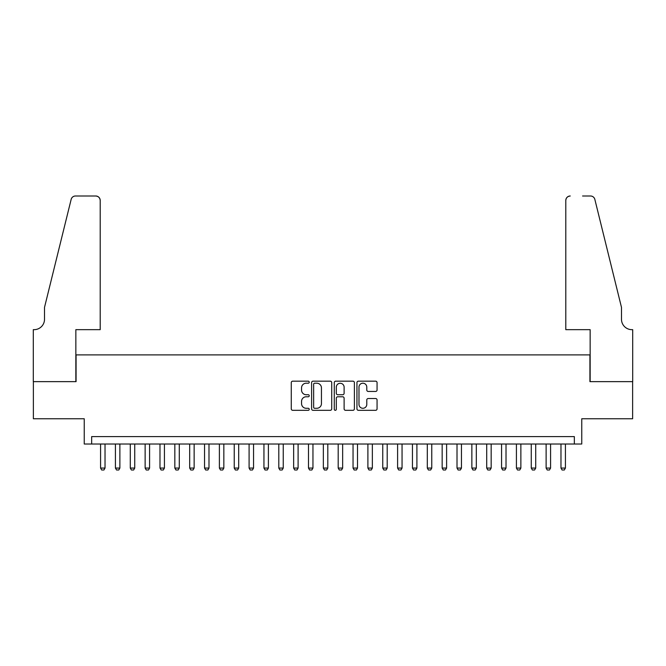 <?xml version="1.0" encoding="UTF-8"?>
<svg xmlns="http://www.w3.org/2000/svg" width="666" height="666" viewBox="0 0 666 666"><rect width="100%" height="100%" fill="white"/><g stroke="black" fill="none" stroke-linecap="round" stroke-linejoin="round"><path stroke-width="1" d="M309.24 382.192A1.024 1.024 0 0 0 308.216 381.168L292.732 381.168A1.457 1.457 0 0 0 291.275 382.625L291.275 408.866A1.457 1.457 0 0 0 292.732 410.323L308.216 410.323A1.024 1.024 0 0 0 309.24 409.307A1.024 1.024 0 0 0 308.216 408.283L306.21 408.283A4.662 4.662 0 0 1 301.548 403.621L301.548 401.431A4.662 4.662 0 0 1 306.21 396.77L308.216 396.77A1.024 1.024 0 0 0 309.24 395.746A1.024 1.024 0 0 0 308.216 394.73L306.21 394.73A4.662 4.662 0 0 1 301.548 390.06L301.548 387.878A4.662 4.662 0 0 1 306.21 383.208L308.216 383.208A1.024 1.024 0 0 0 309.24 382.192M375.599 391.45A1.457 1.457 0 0 0 377.064 389.985L377.064 382.625A1.457 1.457 0 0 0 375.599 381.168L358.4 381.168A1.457 1.457 0 0 0 356.943 382.625L356.943 408.866A1.457 1.457 0 0 0 358.4 410.323L375.599 410.323A1.457 1.457 0 0 0 377.064 408.866L377.064 399.975A1.457 1.457 0 0 0 375.599 398.518L368.24 398.518A1.457 1.457 0 0 0 366.783 399.975L366.783 404.387A3.896 3.896 0 0 1 362.887 408.283A3.896 3.896 0 0 1 358.982 404.387L358.982 387.113A3.896 3.896 0 0 1 362.887 383.208A3.896 3.896 0 0 1 366.783 387.113L366.783 389.985A1.457 1.457 0 0 0 368.24 391.45L375.599 391.45M574.333 444.014L581.759 444.014L581.759 418.764L632.625 418.764L632.625 381.635L589.926 381.635L589.926 354.903L76.074 354.903L76.074 381.635L33.375 381.635L33.375 418.764L84.241 418.764L84.241 444.014L574.333 444.014L574.333 436.588L91.667 436.588L91.667 444.014M331.726 382.625A1.457 1.457 0 0 0 330.269 381.168L313.062 381.168A1.457 1.457 0 0 0 311.605 382.625L311.605 408.866A1.457 1.457 0 0 0 313.062 410.323L330.269 410.323A1.457 1.457 0 0 0 331.726 408.866L331.726 382.625M335.731 381.168L352.938 381.168A1.457 1.457 0 0 1 354.395 382.625L354.395 408.866A1.457 1.457 0 0 1 352.938 410.323L345.571 410.323A1.457 1.457 0 0 1 344.114 408.866L344.114 398.226A1.457 1.457 0 0 0 342.657 396.77L337.77 396.77A1.457 1.457 0 0 0 336.313 398.226L336.313 409.307A1.024 1.024 0 0 1 335.298 410.323A1.024 1.024 0 0 1 334.274 409.307L334.274 382.625A1.457 1.457 0 0 1 335.731 381.168M314.668 383.208A1.024 1.024 0 0 0 313.644 384.232L313.644 407.267A1.024 1.024 0 0 0 314.668 408.283L316.783 408.283A4.662 4.662 0 0 0 321.445 403.621L321.445 387.878A4.662 4.662 0 0 0 316.783 383.208L314.668 383.208M344.114 387.179A3.896 3.896 0 0 0 340.218 383.283A3.896 3.896 0 0 0 336.313 387.179L336.313 393.265A1.457 1.457 0 0 0 337.77 394.73L342.657 394.73A1.457 1.457 0 0 0 344.114 393.265L344.114 387.179M100.574 444.014L100.574 468.073L105.028 468.073L105.028 444.014M105.028 468.073L103.921 470.005L101.69 470.005L100.574 468.073M100.208 329.662L100.208 200.449A4.454 4.454 0 0 0 95.746 195.995L75.474 195.995A4.454 4.454 0 0 0 71.154 199.384L44.514 307.384L44.514 319.264A10.398 10.398 0 0 1 34.116 329.662L33.3 329.662L33.3 381.635L75.849 381.635L75.849 329.662L100.208 329.662L100.208 200.449C99.925 197.769 98.435 196.279 95.746 195.995L83.425 195.995M71.154 199.384C72.286 196.945 72.286 196.945 71.154 199.384C72.286 196.945 72.286 196.945 71.154 199.384M44.514 319.264A10.398 10.398 0 0 1 34.116 329.662M565.792 329.662L565.792 200.449L565.792 329.662L590.151 329.662L590.151 381.635L632.7 381.635L632.7 329.662L631.884 329.662A10.398 10.398 0 0 1 621.486 319.264A10.398 10.398 0 0 0 631.884 329.662M613.319 274.267L594.846 199.384L621.486 307.384L621.486 319.264M582.575 195.995L590.526 195.995A4.454 4.454 0 0 1 594.846 199.384C593.714 196.945 593.714 196.945 594.846 199.384C593.714 196.945 593.714 196.945 594.846 199.384M570.254 195.995A4.454 4.454 0 0 0 565.792 200.449C566.075 197.769 567.565 196.279 570.254 195.995M115.426 444.014L115.426 468.073L119.88 468.073L119.88 444.014M119.88 468.073L118.773 470.005L116.542 470.005L115.426 468.073M130.278 444.014L130.278 468.073L134.732 468.073L134.732 444.014M134.732 468.073L133.625 470.005L131.393 470.005L130.278 468.073M145.13 444.014L145.13 468.073L149.584 468.073L149.584 444.014M149.584 468.073L148.468 470.005L146.245 470.005L145.13 468.073M159.982 444.014L159.982 468.073L164.435 468.073L164.435 444.014M164.435 468.073L163.32 470.005L161.097 470.005L159.982 468.073M174.833 444.014L174.833 468.073L179.287 468.073L179.287 444.014M179.287 468.073L178.172 470.005L175.949 470.005L174.833 468.073M189.685 444.014L189.685 468.073L194.139 468.073L194.139 444.014M194.139 468.073L193.023 470.005L190.801 470.005L189.685 468.073M204.537 444.014L204.537 468.073L208.991 468.073L208.991 444.014M208.991 468.073L207.875 470.005L205.652 470.005L204.537 468.073M219.389 444.014L219.389 468.073L223.843 468.073L223.843 444.014M223.843 468.073L222.727 470.005L220.504 470.005L219.389 468.073M234.241 444.014L234.241 468.073L238.694 468.073L238.694 444.014M238.694 468.073L237.579 470.005L235.356 470.005L234.241 468.073M249.092 444.014L249.092 468.073L253.546 468.073L253.546 444.014M253.546 468.073L252.431 470.005L250.208 470.005L249.092 468.073M263.944 444.014L263.944 468.073L268.398 468.073L268.398 444.014M268.398 468.073L267.282 470.005L265.051 470.005L263.944 468.073M278.796 444.014L278.796 468.073L283.25 468.073L283.25 444.014M283.25 468.073L282.134 470.005L279.903 470.005L278.796 468.073M293.648 444.014L293.648 468.073L298.102 468.073L298.102 444.014M298.102 468.073L296.986 470.005L294.755 470.005L293.648 468.073M308.491 444.014L308.491 468.073L312.953 468.073L312.953 444.014M312.953 468.073L311.838 470.005L309.607 470.005L308.491 468.073M323.343 444.014L323.343 468.073L327.805 468.073L327.805 444.014M327.805 468.073L326.69 470.005L324.459 470.005L323.343 468.073M338.195 444.014L338.195 468.073L342.657 468.073L342.657 444.014M342.657 468.073L341.541 470.005L339.31 470.005L338.195 468.073M353.047 444.014L353.047 468.073L357.509 468.073L357.509 444.014M357.509 468.073L356.393 470.005L354.162 470.005L353.047 468.073M367.898 444.014L367.898 468.073L372.352 468.073L372.352 444.014M372.352 468.073L371.245 470.005L369.014 470.005L367.898 468.073M382.75 444.014L382.75 468.073L387.204 468.073L387.204 444.014M387.204 468.073L386.097 470.005L383.866 470.005L382.75 468.073M397.602 444.014L397.602 468.073L402.056 468.073L402.056 444.014M402.056 468.073L400.949 470.005L398.718 470.005L397.602 468.073M412.454 444.014L412.454 468.073L416.908 468.073L416.908 444.014M416.908 468.073L415.792 470.005L413.569 470.005L412.454 468.073M427.306 444.014L427.306 468.073L431.759 468.073L431.759 444.014M431.759 468.073L430.644 470.005L428.421 470.005L427.306 468.073M442.157 444.014L442.157 468.073L446.611 468.073L446.611 444.014M446.611 468.073L445.496 470.005L443.273 470.005L442.157 468.073M457.009 444.014L457.009 468.073L461.463 468.073L461.463 444.014M461.463 468.073L460.348 470.005L458.125 470.005L457.009 468.073M471.861 444.014L471.861 468.073L476.315 468.073L476.315 444.014M476.315 468.073L475.199 470.005L472.977 470.005L471.861 468.073M486.713 444.014L486.713 468.073L491.167 468.073L491.167 444.014M491.167 468.073L490.051 470.005L487.828 470.005L486.713 468.073M501.565 444.014L501.565 468.073L506.018 468.073L506.018 444.014M506.018 468.073L504.903 470.005L502.68 470.005L501.565 468.073M516.416 444.014L516.416 468.073L520.87 468.073L520.87 444.014M520.87 468.073L519.755 470.005L517.532 470.005L516.416 468.073M531.268 444.014L531.268 468.073L535.722 468.073L535.722 444.014M535.722 468.073L534.607 470.005L532.375 470.005L531.268 468.073M546.12 444.014L546.12 468.073L550.574 468.073L550.574 444.014M550.574 468.073L549.458 470.005L547.227 470.005L546.12 468.073M560.972 444.014L560.972 468.073L565.426 468.073L565.426 444.014M565.426 468.073L564.31 470.005L562.079 470.005L560.972 468.073"/></g></svg>
